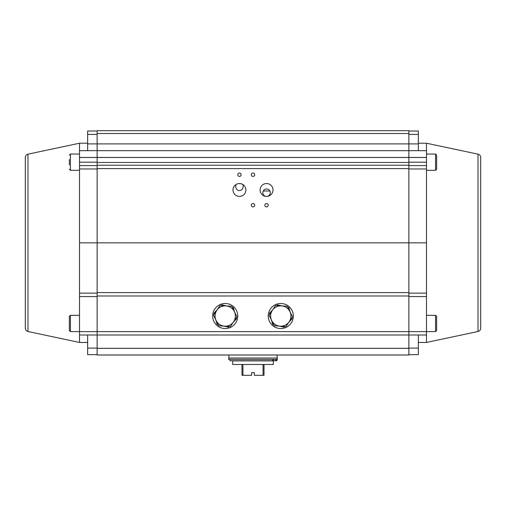 <?xml version="1.0" encoding="UTF-8"?>
<svg xmlns="http://www.w3.org/2000/svg" width="506" height="506" viewBox="0 0 506 506"><rect width="100%" height="100%" fill="white"/><g stroke="black" fill="none" stroke-linecap="round" stroke-linejoin="round"><path stroke-width="0.76" d="M238.921 183.558A3.725 3.302 180 0 0 239.977 183.558M242.772 184.462A4.206 3.725 -90 0 1 243.171 186.366A4.206 3.725 -90 0 1 242.317 189.048A4.206 3.725 -90 0 1 238.181 190.319A4.206 3.725 -90 0 1 235.72 186.366A4.206 3.725 -90 0 1 236.125 184.462M408.867 133.521L97.133 133.521L97.133 130.681L408.867 130.681L408.867 354.991L97.133 354.991L97.133 348.324L408.867 348.324M97.133 133.521L97.133 162.464L408.867 162.464M97.133 162.464L97.133 165.241L408.867 165.241M97.133 165.241L97.133 334.997L426.488 334.997L426.488 150.668L79.512 150.668L79.512 331.613L70.435 331.613L69.347 330.526L69.347 316.433L70.435 315.346L70.435 331.613M237.75 174.728A1.695 1.695 0 0 0 240.293 176.196A1.695 1.695 0 0 0 240.293 173.261A1.695 1.695 0 0 0 237.75 174.728M251.305 174.728A1.695 1.695 0 0 0 253.848 176.196A1.695 1.695 0 0 0 253.848 173.261A1.695 1.695 0 0 0 251.305 174.728M251.305 205.221A1.695 1.695 0 0 0 253.848 206.688A1.695 1.695 0 0 0 253.848 203.754A1.695 1.695 0 0 0 251.305 205.221M264.859 205.221A1.695 1.695 0 0 0 267.402 206.688A1.695 1.695 0 0 0 267.402 203.754A1.695 1.695 0 0 0 264.859 205.221M233.007 189.978A6.439 6.439 0 0 0 242.665 195.55A6.439 6.439 0 0 0 242.665 184.399A6.439 6.439 0 0 0 233.007 189.978M260.116 189.978A6.439 6.439 0 0 0 269.774 195.55A6.439 6.439 0 0 0 269.774 184.399A6.439 6.439 0 0 0 260.116 189.978M426.488 315.346L435.565 315.346L435.565 331.613L79.512 331.613L79.512 334.997L97.133 334.997L97.133 348.324M266.554 196.417A3.725 3.725 0 0 0 270.28 192.685A3.725 3.725 0 0 0 266.554 188.959A3.725 3.725 0 0 0 262.829 192.685A3.725 3.725 0 0 0 266.554 196.417M263.076 194.026L262.829 192.685M238.301 183.64L239.446 183.539M239.553 183.539L241.577 183.899M263.234 190.99L269.875 190.99M251.646 372.612L254.354 372.612L251.646 372.612L251.646 375.319L241.988 375.319L241.988 364.478M254.354 372.612L254.354 375.319L263.05 375.319L263.05 364.478M264.012 364.478L264.012 375.319L263.05 375.319M242.95 375.319L242.95 364.478M232.671 360.886L273.329 360.886L273.329 364.478L232.671 364.478L232.671 360.886M240.141 358.039L228.604 358.039L228.604 359.393L277.396 359.393L277.396 358.039L240.141 358.039M292.247 318.565L289.015 322.094M284.315 327.218L279.647 326.18M271.317 319.811L272.854 324.675M269.325 313.486L272.557 309.957M277.256 304.827L281.924 305.864M288.717 307.37L290.153 311.93M408.867 348.103L418.354 348.103L418.354 354.649L408.867 354.649L418.354 354.649M418.354 150.668L418.354 131.016L408.867 131.016M418.354 348.103L418.354 334.997M426.488 168.966L408.867 168.966L408.867 293.151L426.488 293.151M408.867 165.582L426.488 165.582M480.7 157.48L480.7 328.192L480.7 157.48C480.586 155.747 479.688 154.64 478.018 154.166L426.488 143.217L426.488 150.668M426.488 334.997L426.488 342.454L418.354 342.454M271.652 320.494L274.233 325.763L285.947 326.566L292.493 316.826L287.332 306.282L275.625 305.479L269.072 315.219L271.652 320.494A10.164 10.164 0 0 1 281.481 305.883A10.164 10.164 0 0 1 289.217 321.696A10.164 10.164 0 0 1 271.652 320.494M293.322 316.022A12.536 12.536 0 0 1 274.518 326.882A12.536 12.536 0 0 1 274.518 305.169A12.536 12.536 0 0 1 293.322 316.022M237.75 316.022A12.536 12.536 0 0 1 218.946 326.882A12.536 12.536 0 0 1 218.946 305.169A12.536 12.536 0 0 1 237.75 316.022M236.675 318.565L233.443 322.094M228.744 327.218L224.076 326.18M215.752 319.811L217.283 324.675M213.753 313.486L216.985 309.957M221.685 304.827L226.353 305.864M233.146 307.37L234.582 311.93M216.087 320.494L218.668 325.763L230.375 326.566L236.928 316.826L231.767 306.282L220.053 305.479L213.507 315.219L216.087 320.494A10.164 10.164 0 0 1 225.91 305.883A10.164 10.164 0 0 1 233.652 321.696A10.164 10.164 0 0 1 216.087 320.494M436.653 328.97L436.653 326.225M435.565 315.346L436.653 316.433L436.653 330.526L435.565 331.613M436.653 167.682L436.653 164.937M436.653 162.192L436.653 169.238L435.565 170.326L435.565 154.058L436.653 155.146L436.653 162.192M276.883 360.753L276.883 359.393L276.883 360.753L229.939 360.753L229.939 359.393M97.133 348.103L87.646 348.103L87.646 354.649L97.133 354.649M87.646 150.668L87.646 131.016L97.133 131.016M87.646 348.103L87.646 334.997M79.512 168.966L97.133 168.966L97.133 293.151L79.512 293.151M97.133 165.582L79.512 165.582M27.982 154.166C26.312 154.64 25.414 155.747 25.3 157.48L25.3 328.192C25.414 329.925 26.312 331.032 27.982 331.506L27.982 154.166L79.512 143.217L79.512 150.668M79.512 334.997L79.512 342.454L87.646 342.454M69.347 320.734L69.347 317.989M69.347 330.526L69.347 326.225M69.347 159.447L69.347 164.937M79.512 157.448L426.488 157.448M97.133 168.599L408.867 168.599M79.512 242.836L426.488 242.836M97.133 292.607L408.867 292.607M97.133 295.991L408.867 295.991M87.646 143.894L418.354 143.894M418.354 134.406L408.867 134.406M408.867 162.192L426.488 162.192M408.867 296.573L426.488 296.573M426.488 342.454L478.018 331.506L478.018 154.166M273.411 359.393L273.411 360.753M272.633 360.753L272.633 359.393M275.726 360.753L275.726 359.393M276.105 359.393L276.105 360.753M87.646 134.406L97.133 134.406M97.133 162.192L79.512 162.192M97.133 296.573L79.512 296.573M79.512 154.058L70.435 154.058L70.435 170.326L69.347 169.238M277.06 358.039L277.06 354.991M228.94 358.039L228.94 354.991M418.354 143.217L426.488 143.217M478.018 331.506C479.688 331.032 480.586 329.925 480.7 328.192M426.488 170.326L435.565 170.326M426.488 154.058L435.565 154.058M87.646 143.217L79.512 143.217M27.982 331.506L79.512 342.454M79.512 315.346L70.435 315.346M79.512 170.326L70.435 170.326M70.435 154.058L69.347 155.146"/></g></svg>
